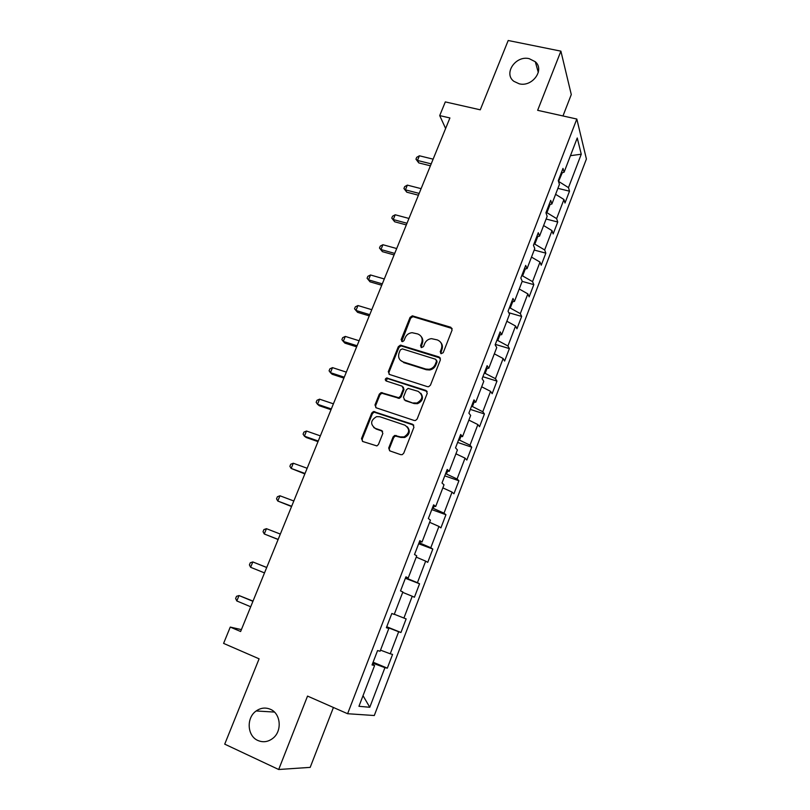 <?xml version="1.0" encoding="UTF-8"?>
<svg xmlns="http://www.w3.org/2000/svg" width="810" height="810" viewBox="0 0 810 810"><rect width="100%" height="100%" fill="white"/><g stroke="black" fill="none" stroke-linecap="round" stroke-linejoin="round"><path stroke-width="1.21" d="M441.136 353.697L443.212 352.664L452.112 330.014L450.805 327.26L412.31 315.839L410.052 317.399L401.132 339.684L402.56 341.668L404.038 340.575L405.192 337.679C406.559 334.702 408.868 333.042 412.098 332.697L417.687 333.943C421.595 335.583 422.931 338.519 421.706 342.762L420.552 345.667L421.433 347.611L423.498 346.579L424.653 343.663C425.989 340.716 428.257 339.046 431.457 338.651L437.268 339.906C441.227 341.577 442.594 344.533 441.389 348.806L440.235 351.742L441.136 353.697M270.337 709.266C265.447 707.251 260.729 707.818 256.183 710.967C246.129 717.731 247.111 736.037 257.914 740.492C263.088 742.659 268.049 741.96 272.788 738.376C282.427 731.167 280.837 713.418 270.337 709.266M529.203 58.664C515.656 55.202 503.172 73.599 513.884 81.334L519.2 83.805C532.281 87.288 544.968 69.862 535.299 61.742L529.203 58.664M388.709 448.001L389.964 450.937L400.727 454.663L402.246 454.643L403.734 453.195L413.94 427.214L412.665 424.298L373.481 411.531L371.739 413.039L361.503 438.595L362.718 441.49L376.903 445.925L378.462 444.457L382.846 433.421L381.611 430.525L375.273 428.358C370.059 424.248 370.494 420.339 376.569 416.644L379.9 416.755L404.899 425.159C410.133 429.077 409.87 432.985 404.089 436.894L400.282 436.884L394.693 435.436L393.093 436.914L388.709 448.001L389.64 450.785M562.98 115.951L571.283 94.557L560.895 51.151L508.194 40.5L480.269 109.816L445.318 101.908L439.708 115.597L449.914 117.956L240.621 631.516L230.263 627.082L223.59 643.393L259.099 658.824L224.724 744.147L278.691 769.5L310.19 767.374L333.426 707.484M560.895 51.151L537.648 110.322L576.821 119.04L347.601 713.721L307.537 696.084L278.691 769.5M427.457 386.664L428.611 386.724L430.444 385.185L440.417 359.782L439.131 356.977L400.403 345.131L398.317 346.69L388.304 371.689L389.529 374.483L427.457 386.664M427.255 393.306L417.16 419.003L415.52 420.491L414.163 420.471L376.194 407.805L374.979 404.959L379.323 394.116L381.156 392.587L398.712 397.72L400.494 396.191L403.36 388.982L402.114 386.147L386.218 381.004C384.831 379.88 384.983 378.867 386.694 377.966L425.969 390.45L427.255 393.306M576.821 119.04L586.41 158.993L374.291 715.524L347.601 713.721M373.096 662.205L387.322 668.169L392.577 654.399L390.238 653.802L398.662 631.749L400.95 632.499L406.144 618.891L403.906 618.05L412.239 596.251L414.416 597.243L419.56 583.777L417.423 582.694L425.665 561.138L427.731 562.363L432.813 549.058L430.788 547.742L438.939 526.429L440.903 527.887L445.935 514.725L444.001 513.175L452.061 492.095L453.934 493.776L458.905 480.765L457.073 478.993L465.041 458.146L466.813 460.05L471.734 447.181L470.002 445.186L477.88 424.572L479.55 426.698L484.421 413.961L482.78 411.753L490.576 391.362L492.156 393.7L496.965 381.105L495.426 378.685L503.142 358.516L504.62 361.058L509.379 348.594L507.931 345.981L515.565 326.025L516.952 328.769L521.66 316.437L520.303 313.622L527.857 293.888L529.153 296.825L533.82 284.624L532.545 281.617L540.007 262.086L541.232 265.214L545.839 253.155L544.654 249.946L552.035 230.627L553.169 233.948L557.736 222.011L556.632 218.619L563.942 199.503L564.985 203.006L569.501 191.19L568.478 187.616L581.256 154.214L577.246 137.973L564.094 172.216L563.001 168.389L558.292 180.64L559.416 184.397L551.883 203.998L550.709 200.364L545.94 212.757L547.155 216.321L539.541 236.135L538.275 232.703L533.456 245.227L534.762 248.589L527.057 268.626L525.7 265.397L520.83 278.063L522.227 281.212L514.441 301.472L512.983 298.455L508.062 311.263L509.551 314.199L501.684 334.692L500.134 331.877L495.143 344.837L496.743 347.561L488.784 368.277L487.124 365.685L482.092 378.796L483.783 381.297L475.733 402.246L473.982 399.877L468.879 413.14L470.671 415.419L462.54 436.6L460.677 434.464L455.524 447.869L457.417 449.925L449.185 471.349L447.221 469.446L442.007 483.013L444.012 484.825L435.689 506.493L433.613 504.832L428.338 518.552L430.454 520.121L422.03 542.052L419.853 540.635L414.517 554.516L416.735 555.832L408.22 578.016L405.921 576.852L400.525 590.895L402.864 591.958L394.237 614.405L391.827 613.494L386.37 627.71L388.82 628.509L386.451 627.477M387.322 668.169L384.932 667.663L369.785 707.272L358.941 706.3L374.615 665.496L372.043 664.959L377.571 650.572L380.092 651.22L388.82 628.509M387.322 627.861L386.613 627.062M380.508 650.136L390.238 653.802M387.494 627.416L398.662 631.749M394.298 614.253L403.906 618.05M402.702 592.373L412.239 596.251M406.681 577.5L406.428 578.158L405.547 577.813M406.428 578.158L417.423 582.694M416.239 557.138L425.665 561.138M408.22 578.016L405.79 577.196M420.471 541.627L419.924 543.064L419.043 542.73M419.924 543.064L430.788 547.742M429.614 522.308L438.939 526.429M422.03 542.052L419.56 541.384M434.099 506.169L433.259 508.356L432.388 508.042M433.259 508.356L444.001 513.175M442.847 487.863L452.061 492.095M435.689 506.493L433.178 505.977M447.576 471.116L446.452 474.042L445.581 473.739M446.452 474.042L457.073 478.993M455.929 453.792L465.041 458.146M449.185 471.349L446.634 470.974M460.9 436.458L459.503 440.103L458.622 439.81M459.503 440.103L470.002 445.186M468.868 420.106L477.88 424.572M462.54 436.6L459.948 436.367M474.073 402.185L472.402 406.539L471.531 406.255M472.402 406.539L482.78 411.753M481.666 386.785L490.576 391.362M475.733 402.246L473.101 402.155M487.093 368.307L485.16 373.349L484.289 373.076M485.16 373.349L495.426 378.685M494.333 353.838L503.142 358.516M488.784 368.277L486.111 368.327M499.983 334.803L497.785 340.514L496.915 340.251M497.785 340.514L507.931 345.981M506.847 321.236L515.565 326.025M501.684 334.692L498.98 334.864M512.72 301.664L510.27 308.043L509.399 307.79M510.27 308.043L520.303 313.622M519.24 288.998L527.857 293.888M514.441 301.472L511.707 301.776M525.315 268.9L522.612 275.916L521.741 275.673M522.612 275.916L532.545 281.617M531.492 257.104L540.007 262.086M527.057 268.626L524.293 269.062M537.769 236.49L534.833 244.134L533.962 243.901M534.833 244.134L544.654 249.946M543.611 225.544L552.035 230.627M539.541 236.135L536.736 236.692M550.091 204.434L546.912 212.696L546.051 212.473M546.912 212.696L556.632 218.619M555.599 194.319L563.942 199.503M551.883 203.998L549.048 204.677M562.282 172.722L558.546 181.501M558.87 181.582L568.478 187.616M570.442 155.682L581.256 154.214M564.094 172.216L561.219 173.016M241.39 629.603L230.263 627.082M439.708 115.597L445.621 128.486M373.147 664.737L373.633 663.481L372.752 663.117M363.022 695.679L369.785 707.272M373.633 663.481L384.932 667.663M374.615 665.496L372.296 664.301M557.898 188.345L569.501 191.19M546.112 219.034L557.736 222.011M534.195 250.047L545.839 253.155M522.156 281.384L533.82 284.624M508.801 312.721L521.66 316.437M495.325 344.371L509.379 348.594M482.892 376.711L496.965 381.105M470.326 409.394L484.421 413.961M457.62 442.432L471.734 447.181M444.771 475.845L458.905 480.765M431.781 509.611L445.935 514.725M418.649 543.763L432.813 549.058M405.365 578.289L419.56 583.777M386.734 626.748L400.95 632.499M440.731 353.504L441.926 349.545C442.837 347.004 442.503 344.726 440.944 342.721M421.22 336.585C422.86 338.59 423.215 340.899 422.283 343.511L421.089 347.45M452.142 328.495L412.897 316.639L410.65 318.188L401.699 341.476M440.407 358.101L401.021 345.88L398.935 347.429L388.942 372.387L389.033 374.25M436.509 361.209L435.608 359.245L402.347 348.887L400.302 349.92L399.077 352.988C397.832 357.22 399.148 360.177 403.036 361.867L425.776 369.046L429.087 369.279C432.024 368.702 434.089 367.051 435.284 364.318L436.509 361.209L437.056 361.928L436.539 360.156M400.403 360.278L403.036 361.867M437.056 361.928L435.841 365.037C434.646 367.76 432.58 369.411 429.654 369.988L426.354 369.755L403.643 362.586M403.258 387.079L403.977 389.65L401.122 396.849L399.33 398.368L381.804 393.245L379.981 394.774L375.648 405.597L375.82 407.632M427.164 391.443L388.061 378.705L387.342 378.655L386.016 380.923M413.556 402.914L416.877 403.036C423.063 399.32 423.478 395.412 418.122 391.331L408.149 388.405L406.316 389.934L403.451 397.163L404.706 400.008L414.153 403.562L417.464 403.684C422.638 401.244 423.762 397.781 420.866 393.285M404.19 399.765L404.706 400.008M414.153 403.562L405.324 400.666M407.339 426.789C410.579 431.102 409.708 434.666 404.706 437.481L400.909 437.461L395.331 436.023L393.741 437.501L389.367 448.558M373.754 427.558L375.273 428.358M382.624 431.274L375.941 428.956M413.758 425.149L374.149 412.158L372.418 413.657L362.202 439.172L362.475 441.389M433.127 159.155L419.398 155.783L417.484 160.461L418.79 162.911L430.414 165.807M418.79 162.911L415.965 159.185L417.484 160.461L431.203 163.863M415.965 159.185L416.735 157.312L419.398 155.783M421.109 188.649L407.359 185.125L405.425 189.854L406.792 192.193L418.426 195.21M406.792 192.193L403.927 188.497L405.425 189.854L419.165 193.408M403.927 188.497L404.706 186.614L407.359 185.125M408.959 218.447L395.209 214.772L393.245 219.55L394.673 221.778L406.326 224.917M394.673 221.778L391.767 218.113L393.245 219.55L407.005 223.256M391.767 218.113L392.556 216.209L395.209 214.772M396.687 248.548L382.917 244.721L380.943 249.541L382.421 251.657L394.095 254.927M382.421 251.657L379.485 248.032L380.943 249.541L394.713 253.409M379.485 248.032L380.275 246.108L382.917 244.721M384.294 278.964L370.514 274.975L368.509 279.845L370.059 281.839L381.733 285.252M370.059 281.839L367.082 278.255L368.509 279.845L382.3 283.875M367.082 278.255L367.882 276.311L370.514 274.975M371.77 309.693L357.979 305.542L355.954 310.463L357.564 312.336L369.249 315.88M357.979 305.542L355.357 306.828L354.547 308.792L355.954 310.463L369.755 314.655M359.113 340.747L345.303 336.423L343.268 341.405L344.938 343.146L356.633 346.832M345.303 336.423L342.701 337.659L341.881 339.643L343.268 341.405L357.078 345.759M346.326 372.124L332.505 367.629L330.44 372.661L332.181 374.271L343.896 378.108M332.505 367.629L329.903 368.813L329.083 370.818L330.44 372.661L344.27 377.187M333.406 403.825L319.575 399.168L317.49 404.251L319.292 405.729L331.017 409.708M319.575 399.168L316.983 400.292L316.153 402.327L317.49 404.251L331.32 408.939M320.345 435.871L306.504 431.031L304.398 436.175L306.271 437.522L317.996 441.642M306.504 431.031L303.922 432.105L303.082 434.16L304.398 436.175L318.239 441.035M307.152 468.261L293.291 463.239L291.165 468.433L304.843 473.921M293.291 463.239L290.729 464.251L289.879 466.327L291.165 468.433L305.026 473.475M293.817 500.985L279.946 495.781L277.789 501.036L291.549 506.533M279.946 495.781L277.395 496.743L276.534 498.839L277.789 501.036L291.661 506.26M280.331 534.073L266.45 528.677L264.273 533.982L278.113 539.5M266.45 528.677L263.908 529.578L263.048 531.694L264.273 533.982L278.154 539.409M266.723 567.466L252.811 561.938L250.614 567.294L264.505 572.903M266.703 567.506L252.811 561.938L250.29 562.768L249.409 564.904L250.614 567.294M253.014 601.091L239.031 595.542L236.803 600.959L250.705 606.771M252.923 601.314L239.031 595.542L236.52 596.322L235.629 598.479L236.803 600.959M441.926 349.545L441.389 348.806M421.129 346.417L420.552 345.667M422.283 343.511L421.706 342.762M401.74 340.433L401.132 339.684M410.65 318.188L410.052 317.399M413.556 316.73L412.968 315.93M451.332 328.04L450.805 327.26M440.772 352.482L440.235 351.742M388.942 372.387L388.304 371.689M398.935 347.429L398.317 346.69M401.851 345.971L401.244 345.222M439.678 357.706L439.131 356.977M426.354 369.755L425.776 369.046M435.841 365.037L435.284 364.318M375.648 405.597L374.979 404.959M379.981 394.774L379.323 394.116M382.917 393.316L382.259 392.647M398.166 398.317L397.538 397.659M401.122 396.849L400.494 396.191M403.977 389.65L403.36 388.982M388.061 378.705L387.413 378.017M426.546 391.119L425.969 390.45M393.741 437.501L393.093 436.914M396.718 436.033L396.08 435.446M400.909 437.461L400.282 436.884M382.279 431.112L381.611 430.525M362.202 439.172L361.503 438.595M372.418 413.657L371.739 413.039M375.354 412.199L374.686 411.571M413.262 424.906L412.665 424.298M274.428 712.071L256.183 710.967M538.306 72.414L535.299 61.742M412.897 316.639L412.31 315.839M401.021 345.88L400.403 345.131M429.654 369.988L429.087 369.279M381.804 393.245L381.156 392.587M399.33 398.368L398.712 397.72M387.342 378.655L386.694 377.966M417.464 403.684L416.877 403.036M395.331 436.023L394.693 435.436M404.706 437.481L404.089 436.894M374.149 412.158L373.481 411.531"/></g></svg>
